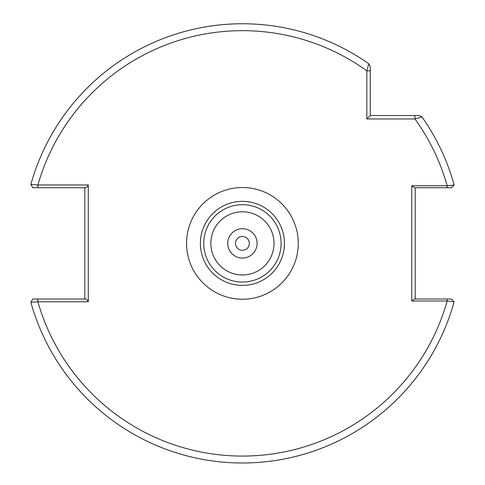 <?xml version="1.0" encoding="UTF-8"?>
<svg xmlns="http://www.w3.org/2000/svg" width="485" height="485" viewBox="0 0 485 485"><rect width="100%" height="100%" fill="white"/><g stroke="black" fill="none" stroke-linecap="round" stroke-linejoin="round"><path stroke-width="0.73" d="M235.51 243.379A6.911 6.911 0 0 1 242.421 236.468A6.911 6.911 0 0 1 249.332 243.379A6.911 6.911 0 0 1 242.421 250.29A6.911 6.911 0 0 1 235.51 243.379M227.732 243.379A14.689 14.689 0 0 1 242.421 228.69A14.689 14.689 0 0 1 257.105 243.379A14.689 14.689 0 0 1 242.421 258.062A14.689 14.689 0 0 1 227.732 243.379M210.823 243.379A31.592 31.592 0 0 0 242.421 274.971A31.592 31.592 0 0 0 274.013 243.379A31.592 31.592 0 0 0 242.421 211.781A31.592 31.592 0 0 0 210.823 243.379M281.1 243.379A38.685 38.685 0 0 1 242.421 282.058A38.685 38.685 0 0 1 203.736 243.379A38.685 38.685 0 0 1 242.421 204.694A38.685 38.685 0 0 1 281.1 243.379M88.288 184.967L86.281 187.737L37.891 187.737L37.891 184.967L30.858 184.427A219.62 219.62 0 0 1 368.818 63.777A219.62 219.62 0 0 0 30.858 184.427A219.62 219.62 0 0 1 368.818 63.777L370.285 66.603L370.285 70.846L370.285 66.603L368.818 63.777L366.83 70.846L370.285 70.846L370.285 115.509L419.192 115.509L422.017 116.976A219.62 219.62 0 0 1 454.142 185.015L447.176 185.767A212.709 212.709 0 0 0 414.948 118.964L366.83 118.964L366.83 70.846A212.709 212.709 0 0 0 37.891 184.967L88.288 184.967L88.288 301.785L37.891 301.785L30.858 302.325A219.62 219.62 0 0 0 454.142 301.737L447.176 300.991L411.753 300.991L411.753 185.767L447.176 185.767L447.176 187.737L451.414 187.737L414.578 187.737L411.753 185.767M434.063 187.737L428.679 187.737M451.414 187.737L454.142 185.015A219.62 219.62 0 0 0 422.017 116.976L414.948 118.964L414.948 115.509M451.414 299.015L447.176 299.015L451.414 299.015L454.142 301.737A219.62 219.62 0 0 1 30.858 302.325L32.798 299.015L86.281 299.015L88.288 301.785M415.208 187.737L415.208 299.015M411.753 300.991L414.578 299.015L447.176 299.015L447.176 300.991A212.709 212.709 0 0 1 37.891 301.785L37.891 299.015M84.833 299.015L84.833 187.737M37.891 187.737L32.798 187.737L30.858 184.427M366.83 118.964L370.285 115.509M284.446 243.379A42.031 42.031 0 0 0 242.421 201.348A42.031 42.031 0 0 0 200.39 243.379A42.031 42.031 0 0 0 242.421 285.41A42.031 42.031 0 0 0 284.446 243.379M186.567 243.379A55.848 55.848 0 0 1 242.421 187.525A55.848 55.848 0 0 1 298.269 243.379A55.848 55.848 0 0 1 242.421 299.227A55.848 55.848 0 0 1 186.567 243.379"/></g></svg>
